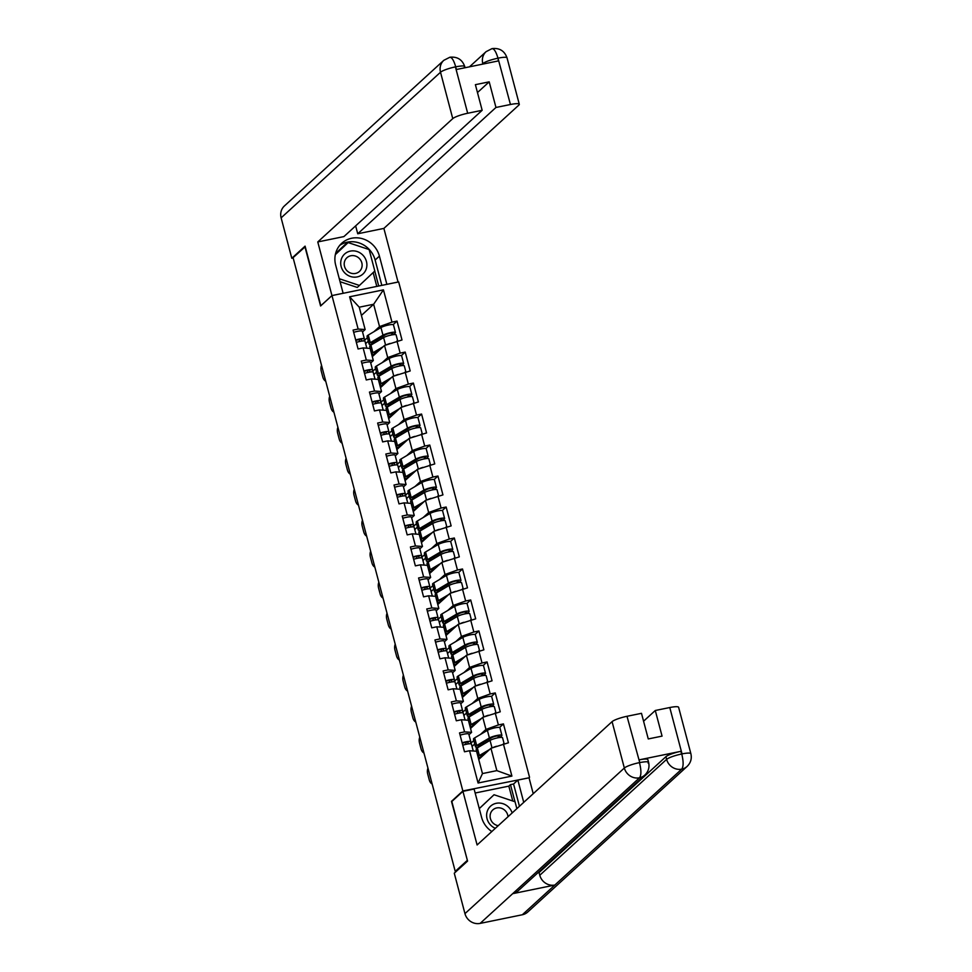 <?xml version="1.0" encoding="UTF-8"?>
<svg xmlns="http://www.w3.org/2000/svg" width="972" height="972" viewBox="0 0 972 972"><rect width="100%" height="100%" fill="white"/><g stroke="black" fill="none" stroke-linecap="round" stroke-linejoin="round"><path stroke-width="1.46" d="M529.546 777.296L398.666 281.929L331.974 295.585L462.854 790.953L528.975 777.819M361.414 315.414L373.637 304.26L383.442 289.863L349.616 296.788L358.133 329.058L353.079 330.091L358.073 348.972L363.127 347.927L370.138 348.413L373.333 360.539L370.721 362.921M383.442 289.863L391.971 322.133L397.026 321.1L393.162 324.636M372.3 356.627L384.523 345.473L402.007 339.969L397.026 321.1M396.953 341.002L400.148 353.115L405.215 352.083L401.339 355.618M380.489 387.621L392.712 376.456L410.196 370.952L405.215 352.083M405.142 371.997L408.337 384.11L413.392 383.077L409.528 386.601M388.678 418.604L400.889 407.438L418.385 401.946L413.392 383.077M413.331 402.979L416.526 415.093L421.581 414.06L417.717 417.583M396.868 449.586L409.078 438.433L426.562 432.929L421.581 414.06M421.508 433.962L424.715 446.075L429.77 445.042L425.906 448.578M405.057 480.569L417.267 469.415L434.751 463.911L429.77 445.042M429.697 464.944L432.905 477.058L437.959 476.025L434.095 479.56M413.234 511.564L425.457 500.398L442.94 494.894L437.959 476.025M437.886 495.939L441.094 508.052L446.148 507.02L442.272 510.543M421.423 542.546L433.646 531.38L451.13 525.888L446.148 507.02M446.075 526.921L449.271 539.035L454.325 538.002L450.461 541.525M429.612 573.529L441.823 562.375L459.319 556.871L454.325 538.002M454.264 557.904L457.46 570.017L462.514 568.985L458.65 572.52M437.801 604.511L450.012 593.357L467.496 587.853L462.514 568.985M462.441 588.886L465.649 601L470.703 599.967L466.839 603.503M445.99 635.506L458.201 624.34L475.685 618.836L470.703 599.967M470.63 619.881L473.838 631.994L478.892 630.962L475.029 634.485M454.167 666.488L466.39 655.322L483.874 649.831L478.892 630.962M478.819 650.863L482.027 662.977L487.081 661.944L483.206 665.468M462.356 697.471L474.579 686.317L492.063 680.813L487.081 661.944M487.008 681.846L490.204 693.959L495.258 692.927L491.395 696.462M470.545 728.453L482.768 717.3L500.252 711.796L495.258 692.927M495.198 712.828L498.393 724.942L503.447 723.909L499.584 727.445M478.734 759.448L490.945 748.282L508.429 742.778L503.447 723.909M503.375 743.811L511.904 776.093L478.078 783.019L469.549 750.749L476.559 751.235L482.464 773.578L496.85 770.626L490.945 748.282M363.127 347.927L366.323 360.053L361.268 361.086L366.262 379.955L371.316 378.922L374.512 391.036L369.457 392.068L374.439 410.937L379.493 409.905L382.701 422.018L377.646 423.051L382.628 441.92L387.682 440.887L390.89 453.001L385.835 454.033L390.817 472.914L395.871 471.87L399.079 483.995L394.012 485.028L399.006 503.897L404.06 502.864L407.256 514.978L402.201 516.01L407.195 534.879L412.25 533.847L415.445 545.96L410.391 546.993L415.372 565.862L420.426 564.829L423.634 576.943L418.58 577.976L423.561 596.844L428.616 595.812L431.823 607.937L426.769 608.97L431.75 627.839L436.805 626.806L440.012 638.92L434.958 639.953L439.939 658.822L444.994 657.789L448.189 669.902L443.135 670.935L448.128 689.804L453.183 688.771L456.378 700.885L451.324 701.918L456.305 720.787L461.36 719.754L464.567 731.88L459.513 732.912L464.495 751.781L469.549 750.749M375.581 368.68L372.543 371.45L372.373 370.806M382.178 362.653L387.719 357.587L384.523 345.473M387.719 357.587L400.148 353.115M366.323 360.053L373.333 360.539M383.77 399.662L380.732 402.444L380.562 401.788M390.367 393.636L395.908 388.569L392.712 376.456M371.316 378.922L378.327 379.408L381.522 391.522L378.91 393.903M395.908 388.569L408.337 384.11M374.512 391.036L381.522 391.522M391.959 430.645L388.922 433.427L388.739 432.771M398.556 424.618L404.097 419.564L400.889 407.438M379.493 409.905L386.504 410.391L389.711 422.504L387.099 424.886M404.097 419.564L416.526 415.093M382.701 422.018L389.711 422.504M400.148 461.639L397.098 464.409L396.928 463.753M406.746 455.613L412.286 450.546L409.078 438.433M387.682 440.887L394.693 441.373L397.9 453.487L395.288 455.88M412.286 450.546L424.715 446.075M390.89 453.001L397.9 453.487M408.337 492.622L405.288 495.392L405.117 494.748M414.923 486.595L420.475 481.529L417.267 469.415M395.871 471.87L402.882 472.356L406.077 484.481L403.477 486.863M420.475 481.529L432.905 477.058M399.079 483.995L406.077 484.481M416.514 523.604L413.477 526.387L413.307 525.731M423.112 517.578L428.652 512.511L425.457 500.398M404.06 502.864L411.071 503.35L414.266 515.464L411.654 517.845M428.652 512.511L441.094 508.052M407.256 514.978L414.266 515.464M424.703 554.587L421.666 557.369L421.496 556.713M431.301 548.56L436.841 543.506L433.646 531.38M412.25 533.847L419.26 534.333L422.456 546.446L419.843 548.828M436.841 543.506L449.271 539.035M415.445 545.96L422.456 546.446M432.892 585.581L429.855 588.352L429.673 587.696M439.49 579.543L445.03 574.488L441.823 562.375M420.426 564.829L427.437 565.315L430.645 577.429L428.032 579.822M445.03 574.488L457.46 570.017M423.634 576.943L430.645 577.429M441.081 616.564L438.032 619.334L437.862 618.69M447.679 610.538L453.219 605.471L450.012 593.357M428.616 595.812L435.626 596.298L438.834 608.423L436.221 610.805M453.219 605.471L465.649 601M431.823 607.937L438.834 608.423M449.271 647.546L446.221 650.329L446.051 649.673M455.868 641.52L461.408 636.453L458.201 624.34M436.805 626.806L443.815 627.292L447.011 639.406L444.411 641.787M461.408 636.453L473.838 631.994M440.012 638.92L447.011 639.406M457.448 678.529L454.41 681.311L454.24 680.655M464.045 672.503L469.585 667.448L466.39 655.322M444.994 657.789L452.004 658.275L455.2 670.388L452.588 672.77M469.585 667.448L482.027 662.977M448.189 669.902L455.2 670.388M465.637 709.524L462.599 712.294L462.429 711.638M472.234 703.485L477.774 698.431L474.579 686.317M453.183 688.771L460.193 689.257L463.389 701.371L460.777 703.764M477.774 698.431L490.204 693.959M456.378 700.885L463.389 701.371M473.826 740.506L470.788 743.276L470.606 742.62M480.423 734.48L485.964 729.413L482.768 717.3M461.36 719.754L468.37 720.24L471.578 732.366L468.966 734.747M485.964 729.413L498.393 724.942M464.567 731.88L471.578 732.366M496.85 770.626L511.904 776.093M478.078 783.019L482.464 773.578M452.114 801.22L451.47 801.353L467.411 860.487M467.119 860.548L455.236 871.386L456.573 871.119M305.244 246.73L293.082 257.641L455.236 871.386M304.953 246.791L320.59 305.986L331.974 295.585M451.47 801.353L462.854 790.953M373.989 331.671L379.542 326.604L373.637 304.26L359.251 307.201L365.144 329.544L362.544 331.938M367.404 337.697L364.354 340.467L364.184 339.811M379.542 326.604L391.971 322.133M358.133 329.058L365.144 329.544M349.616 296.788L359.251 307.201M427.972 768.172A6.257 3.718 -97.4 0 0 427.716 774.028L429.235 779.787A6.257 3.718 -97.4 0 0 432.151 783.979M462.757 745.196A6.877 1.179 -14.8 0 1 471.432 744.078A6.877 1.179 -14.8 0 1 471.432 744.188M462.125 742.802A6.877 1.179 -14.8 0 1 470.8 741.697A6.877 1.179 -14.8 0 1 470.8 741.806L470.351 743.738M460.108 735.16A6.877 1.179 -14.8 0 1 468.783 734.054A6.877 1.179 -14.8 0 1 468.783 734.164M467.824 743.969L468.176 742.45A4.167 0.717 165.2 0 0 468.176 742.389A4.167 0.717 165.2 0 0 462.259 743.288M481.93 756.52A7.715 1.324 -14.8 0 1 480.763 756.143A7.715 1.324 -14.8 0 1 481.031 755.645A7.715 1.324 -14.8 0 1 481.662 755.195L486.571 752.292M489.706 749.424L479.354 755.548A10.425 1.786 165.2 0 0 478.503 756.155A10.425 1.786 165.2 0 0 478.139 756.836A10.425 1.786 165.2 0 0 480.933 757.309L481.176 757.212M504.116 743.665L502.536 737.712A6.877 1.179 165.2 0 0 497.385 737.894A6.877 1.179 165.2 0 0 490.034 740.385L477.337 747.905A10.425 1.786 165.2 0 0 476.474 748.513A10.425 1.786 165.2 0 0 476.122 749.181L478.139 756.836M479.731 746.484A7.715 1.324 -14.8 0 1 478.115 746.107A7.715 1.324 -14.8 0 1 478.382 745.609A7.715 1.324 -14.8 0 1 479.014 745.159L491.711 737.639A4.167 0.717 -14.8 0 1 496.157 736.132A4.167 0.717 -14.8 0 1 499.292 736.023A4.167 0.717 -14.8 0 1 499.146 736.29L497.482 737.87M499.985 737.456L501.673 735.768A6.877 1.179 165.2 0 0 501.904 735.33A6.877 1.179 165.2 0 0 496.753 735.512A6.877 1.179 165.2 0 0 489.402 737.991L476.705 745.524A10.425 1.786 165.2 0 0 475.855 746.132A10.425 1.786 165.2 0 0 475.49 746.8A10.425 1.786 165.2 0 0 478.285 747.286L478.674 747.116M501.904 735.33L499.887 727.676A6.877 1.179 165.2 0 0 494.736 727.87A6.877 1.179 165.2 0 0 487.385 730.349L474.688 737.87A10.425 1.786 165.2 0 0 473.826 738.477A10.425 1.786 165.2 0 0 473.473 739.157L475.49 746.8M483.485 744.26L483.084 742.754M480.119 746.253L479.718 744.746M479.682 758.573L479.354 757.322M476.936 748.161L476.705 747.286M474.749 743.981L472.052 746.447M496.631 746.241A6.877 1.179 165.2 0 0 492.974 747.553M482.659 755.864L482.367 754.77M512.147 812.957A13.559 12.685 47.6 0 0 508.927 807.501A13.559 12.685 47.6 0 0 490.423 806.31A13.559 12.685 47.6 0 0 490.459 824.888A13.559 12.685 47.6 0 0 495.343 828.302M507.992 816.747A9.283 8.687 47.6 0 0 492.792 809.931A9.283 8.687 47.6 0 0 498.211 825.678M479.269 808.583L494.031 794.744L515.038 801.754L516.861 808.643M479.281 808.631L494.031 794.744M341.148 259.803A13.559 12.685 47.6 0 0 350.442 276.485A13.559 12.685 47.6 0 0 366.456 268.236A13.559 12.685 47.6 0 0 357.161 251.541A13.559 12.685 47.6 0 0 341.148 259.803M344.501 261.711A9.283 8.687 47.6 0 0 359.421 271.455A9.283 8.687 47.6 0 0 357.684 257.13A9.283 8.687 47.6 0 0 344.501 261.711M335.34 254.615L348.134 242.575L369.141 249.573L374.815 271.018L357.295 287.445L340.066 281.698M335.352 254.543L348.134 242.575M359.47 285.464L339.277 278.733M537.844 872.832L539.059 872.577L665.917 756.69A12.515 2.151 -14.8 0 1 680.837 751.332L639.041 759.885A12.515 2.151 -14.8 0 1 647.874 759.654L648.591 762.34C649.709 767.248 648.47 771.489 644.849 775.061L517.991 890.96A12.83 12.004 -132.4 0 1 512.669 893.681L480.144 923.4A12.83 12.004 -132.4 0 1 464.956 913.631L454.276 873.208L467.568 861.083L451.822 801.487L462.927 791.342L474.105 789.045L481.565 817.258A23.462 21.955 47.6 0 0 491.808 831.522M462.927 791.342L477.106 844.972L612.081 721.649A12.515 2.151 -14.8 0 1 627.001 716.291L641.484 713.327L648.263 738.939L662.066 736.12L655.286 710.496L669.781 707.531A12.515 2.151 -14.8 0 1 678.614 707.3L690.873 753.689A12.515 2.151 165.2 0 0 682.028 753.908L669.781 707.531M512.766 800.989L508.83 786.129L510.458 784.647L513.568 784.003L517.857 780.091L529.035 777.807L533.227 793.687M517.857 780.091L523.738 802.362M508.83 786.129L475.162 793.018M690.873 753.689C691.991 758.585 690.752 762.826 687.131 766.41L527.76 912.015A12.83 12.004 -132.4 0 1 522.328 914.761L554.854 885.042A12.83 12.004 -132.4 0 1 539.776 875.262L666.622 759.363L665.917 756.69M480.144 923.4L522.328 914.761M644.849 775.061A12.83 12.004 -132.4 0 1 639.527 777.794L512.669 893.681L554.854 885.042L681.712 769.156C683.547 766.641 683.583 761.683 681.822 754.272L682.028 753.908M655.286 710.496L643.573 721.2M539.059 872.577L539.776 875.262M513.568 784.003L519.449 806.274M514.978 801.73L510.458 784.647M648.154 763.154C649.478 761.526 646.672 761.331 639.746 762.57L639.041 759.885M464.956 913.631L624.34 768.026A12.83 12.004 -132.4 0 0 639.527 777.794C641.35 775.267 641.362 770.31 639.54 762.935M339.714 245.381A23.462 21.955 47.6 0 1 375.131 260.034L379.42 256.122A23.462 21.955 47.6 0 0 341.719 243.279A23.462 21.955 47.6 0 0 335.668 265.077L343.128 293.277L331.95 295.573L317.771 241.943L452.758 118.62L440.51 72.244L281.127 217.85L291.807 258.273L305.087 246.135L320.833 305.718L331.95 295.573M379.42 256.122L386.868 284.322L398.046 282.038L383.879 228.408L357.732 233.766L495.963 107.467L510.446 104.502L497.907 57.883L498.417 60.908L456.621 69.462L455.418 66.886L467.678 113.262A12.515 2.151 165.2 0 0 452.758 118.62M355.643 225.881L357.732 233.766M477.471 92.559L489.195 81.842L475.393 84.673L482.161 110.298L343.918 236.585L317.771 241.943M383.879 228.408L518.866 105.085A12.515 2.151 165.2 0 0 519.291 104.283A12.515 2.151 165.2 0 0 510.446 104.502M281.127 217.85A12.83 12.004 -132.4 0 1 284.432 205.93L443.815 60.325A12.83 12.004 -132.4 0 0 440.51 72.244A12.515 2.151 -14.8 0 1 455.418 66.886M293.18 257.993L291.807 258.273M482.161 110.298L467.678 113.262M489.195 81.842L495.963 107.467M375.131 260.034L381.826 285.379M348.098 242.611L347.417 242.38L335.595 253.498M378.716 286.011L374.767 271.054M346.469 244.094L345.825 243.875M376.796 286.4L373.151 272.585M482.926 64.079L482.792 63.581C485.307 61.71 490.277 59.924 497.713 58.223M519.291 104.283L507.044 57.895C504.529 50.872 499.535 47.774 492.063 48.6L486.097 51.662A12.83 12.004 -132.4 0 0 482.792 63.581L482.051 64.261M491.419 48.94C493.545 47.859 495.708 50.823 497.907 57.858M465.066 67.736L464.75 66.558C462.271 59.571 457.314 56.473 449.878 57.239L443.815 60.325M449.234 57.579C451.348 56.485 453.474 59.462 455.637 66.521M419.783 737.189A6.257 3.718 -97.4 0 0 419.527 743.045L421.046 748.804A6.257 3.718 -97.4 0 0 423.962 752.996M454.568 714.201A6.877 1.179 -14.8 0 1 463.243 713.096A6.877 1.179 -14.8 0 1 463.243 713.205M453.936 711.82A6.877 1.179 -14.8 0 1 462.611 710.714A6.877 1.179 -14.8 0 1 462.611 710.824L462.162 712.755M451.919 704.178A6.877 1.179 -14.8 0 1 460.594 703.06A6.877 1.179 -14.8 0 1 460.594 703.169M459.647 712.986L459.999 711.468A4.167 0.717 165.2 0 0 459.999 711.407A4.167 0.717 165.2 0 0 454.07 712.294M411.593 706.207A6.257 3.718 -97.4 0 0 411.338 712.051L412.857 717.81A6.257 3.718 -97.4 0 0 415.773 722.014M446.379 683.219A6.877 1.179 -14.8 0 1 455.054 682.113A6.877 1.179 -14.8 0 1 455.054 682.223M445.759 680.837A6.877 1.179 -14.8 0 1 454.434 679.72A6.877 1.179 -14.8 0 1 454.434 679.841L453.985 681.773M443.73 673.183A6.877 1.179 -14.8 0 1 452.405 672.077A6.877 1.179 -14.8 0 1 452.405 672.187M451.458 682.004L451.81 680.485A4.167 0.717 165.2 0 0 451.81 680.412A4.167 0.717 165.2 0 0 445.881 681.311M403.404 675.212A6.257 3.718 -97.4 0 0 403.149 681.068L404.668 686.827A6.257 3.718 -97.4 0 0 407.584 691.031M438.202 652.236A6.877 1.179 -14.8 0 1 446.877 651.119A6.877 1.179 -14.8 0 1 446.877 651.228M437.57 649.855A6.877 1.179 -14.8 0 1 446.245 648.737A6.877 1.179 -14.8 0 1 446.245 648.846L445.796 650.79M435.541 642.2A6.877 1.179 -14.8 0 1 444.216 641.095A6.877 1.179 -14.8 0 1 444.216 641.204M443.268 651.009L443.621 649.503A4.167 0.717 165.2 0 0 443.621 649.43A4.167 0.717 165.2 0 0 437.692 650.329M395.227 644.229A6.257 3.718 -97.4 0 0 394.96 650.086L396.491 655.845A6.257 3.718 -97.4 0 0 399.395 660.037M430.013 621.254A6.877 1.179 -14.8 0 1 438.688 620.136A6.877 1.179 -14.8 0 1 438.688 620.245M429.381 618.86A6.877 1.179 -14.8 0 1 438.056 617.755A6.877 1.179 -14.8 0 1 438.056 617.864L437.607 619.796M427.364 611.218A6.877 1.179 -14.8 0 1 436.039 610.112A6.877 1.179 -14.8 0 1 436.039 610.222M435.079 620.027L435.432 618.508A4.167 0.717 165.2 0 0 435.432 618.447A4.167 0.717 165.2 0 0 429.503 619.346M387.038 613.247A6.257 3.718 -97.4 0 0 386.771 619.103L388.302 624.862A6.257 3.718 -97.4 0 0 391.218 629.054M421.824 590.259A6.877 1.179 -14.8 0 1 430.499 589.154A6.877 1.179 -14.8 0 1 430.499 589.263M421.192 587.878A6.877 1.179 -14.8 0 1 429.867 586.772A6.877 1.179 -14.8 0 1 429.867 586.881L429.417 588.813M419.175 580.235A6.877 1.179 -14.8 0 1 427.85 579.118A6.877 1.179 -14.8 0 1 427.85 579.227M426.89 589.044L427.243 587.525A4.167 0.717 165.2 0 0 427.243 587.465A4.167 0.717 165.2 0 0 421.326 588.352M473.753 725.537A7.715 1.324 -14.8 0 1 472.574 725.161A7.715 1.324 -14.8 0 1 472.842 724.662A7.715 1.324 -14.8 0 1 473.473 724.213L478.382 721.297M481.517 718.442L471.177 724.565A10.425 1.786 165.2 0 0 470.314 725.173A10.425 1.786 165.2 0 0 469.95 725.853A10.425 1.786 165.2 0 0 472.744 726.327L473 726.218M495.927 712.683L494.347 706.729A6.877 1.179 165.2 0 0 489.195 706.911A6.877 1.179 165.2 0 0 481.845 709.39L469.148 716.923A10.425 1.786 165.2 0 0 468.297 717.53A10.425 1.786 165.2 0 0 467.933 718.199L469.95 725.853M471.542 715.501A7.715 1.324 -14.8 0 1 469.926 715.125A7.715 1.324 -14.8 0 1 470.193 714.627A7.715 1.324 -14.8 0 1 470.825 714.177L483.521 706.656A4.167 0.717 -14.8 0 1 487.98 705.15A4.167 0.717 -14.8 0 1 491.103 705.028A4.167 0.717 -14.8 0 1 490.957 705.308L489.305 706.887M491.796 706.474L493.484 704.785A6.877 1.179 165.2 0 0 493.715 704.336A6.877 1.179 165.2 0 0 488.564 704.53A6.877 1.179 165.2 0 0 481.213 707.009L468.516 714.542A10.425 1.786 165.2 0 0 467.666 715.149A10.425 1.786 165.2 0 0 467.301 715.817A10.425 1.786 165.2 0 0 470.096 716.303L470.484 716.133M493.715 704.336L491.698 696.693A6.877 1.179 165.2 0 0 486.547 696.875A6.877 1.179 165.2 0 0 479.196 699.366L466.499 706.887A10.425 1.786 165.2 0 0 465.649 707.495A10.425 1.786 165.2 0 0 465.284 708.175L467.301 715.817M475.296 713.278L474.895 711.759M471.93 715.271L471.529 713.764M471.493 727.591L471.165 726.339M468.747 717.178L468.516 716.303M466.56 712.998L463.875 715.453M488.442 715.258A6.877 1.179 165.2 0 0 484.785 716.571M474.47 724.869L474.178 723.788M465.564 694.543A7.715 1.324 -14.8 0 1 464.385 694.166A7.715 1.324 -14.8 0 1 464.652 693.668A7.715 1.324 -14.8 0 1 465.284 693.218L470.193 690.314M473.328 687.447L462.988 693.583A10.425 1.786 165.2 0 0 462.125 694.19A10.425 1.786 165.2 0 0 461.761 694.859A10.425 1.786 165.2 0 0 464.555 695.345L464.81 695.235M487.737 681.7L486.17 675.734A6.877 1.179 165.2 0 0 481.006 675.929A6.877 1.179 165.2 0 0 473.656 678.407L460.959 685.94A10.425 1.786 165.2 0 0 460.108 686.548A10.425 1.786 165.2 0 0 459.744 687.216L461.761 694.859M463.352 684.519A7.715 1.324 -14.8 0 1 461.736 684.142A7.715 1.324 -14.8 0 1 462.004 683.644A7.715 1.324 -14.8 0 1 462.636 683.194L475.332 675.662A4.167 0.717 -14.8 0 1 479.791 674.155A4.167 0.717 -14.8 0 1 482.914 674.046A4.167 0.717 -14.8 0 1 482.768 674.313L481.116 675.904M483.619 675.479L485.295 673.803A6.877 1.179 165.2 0 0 485.538 673.353A6.877 1.179 165.2 0 0 480.375 673.535A6.877 1.179 165.2 0 0 473.036 676.026L460.339 683.547A10.425 1.786 165.2 0 0 459.477 684.154A10.425 1.786 165.2 0 0 459.112 684.835A10.425 1.786 165.2 0 0 461.907 685.309L462.295 685.151M485.538 673.353L483.509 665.711A6.877 1.179 165.2 0 0 478.358 665.893A6.877 1.179 165.2 0 0 471.007 668.384L458.31 675.904A10.425 1.786 165.2 0 0 457.46 676.512A10.425 1.786 165.2 0 0 457.095 677.18L459.112 684.835M467.107 682.295L466.706 680.777M463.741 684.288L463.352 682.769M463.304 696.608L462.976 695.357M460.558 686.196L460.327 685.321M458.371 682.016L455.686 684.47M480.253 684.276A6.877 1.179 165.2 0 0 476.596 685.588M466.281 693.887L466.001 692.805M457.375 663.56A7.715 1.324 -14.8 0 1 456.196 663.183A7.715 1.324 -14.8 0 1 456.463 662.685A7.715 1.324 -14.8 0 1 457.107 662.236L462.004 659.332M465.138 656.465L454.799 662.6A10.425 1.786 165.2 0 0 453.936 663.208A10.425 1.786 165.2 0 0 453.584 663.876A10.425 1.786 165.2 0 0 456.366 664.362L456.621 664.253M479.548 650.705L477.981 644.752A6.877 1.179 165.2 0 0 472.817 644.934A6.877 1.179 165.2 0 0 465.479 647.425L452.782 654.946A10.425 1.786 165.2 0 0 451.919 655.553A10.425 1.786 165.2 0 0 451.555 656.234L453.584 663.876M455.175 653.536A7.715 1.324 -14.8 0 1 453.547 653.16A7.715 1.324 -14.8 0 1 453.815 652.662A7.715 1.324 -14.8 0 1 454.446 652.212L467.143 644.679A4.167 0.717 -14.8 0 1 471.602 643.172A4.167 0.717 -14.8 0 1 474.725 643.063A4.167 0.717 -14.8 0 1 474.579 643.33L472.927 644.91M475.43 644.497L477.106 642.82A6.877 1.179 165.2 0 0 477.349 642.371A6.877 1.179 165.2 0 0 472.185 642.553A6.877 1.179 165.2 0 0 464.847 645.043L452.15 652.564A10.425 1.786 165.2 0 0 451.287 653.172A10.425 1.786 165.2 0 0 450.935 653.852A10.425 1.786 165.2 0 0 453.717 654.326L454.106 654.156M477.349 642.371L475.332 634.728A6.877 1.179 165.2 0 0 470.169 634.91A6.877 1.179 165.2 0 0 462.83 637.389L450.133 644.922A10.425 1.786 165.2 0 0 449.271 645.529A10.425 1.786 165.2 0 0 448.906 646.198L450.935 653.852M458.918 651.313L458.529 649.794M455.564 653.306L455.163 651.787M455.127 665.626L454.787 664.362M452.369 655.201L452.138 654.338M450.182 651.033L447.497 653.488M472.064 653.281A6.877 1.179 165.2 0 0 468.407 654.606M458.091 662.904L457.812 661.823M449.185 632.578A7.715 1.324 -14.8 0 1 448.019 632.201A7.715 1.324 -14.8 0 1 448.286 631.703A7.715 1.324 -14.8 0 1 448.918 631.253L453.815 628.349M456.962 625.482L446.61 631.606A10.425 1.786 165.2 0 0 445.759 632.213A10.425 1.786 165.2 0 0 445.395 632.894A10.425 1.786 165.2 0 0 448.177 633.367L448.432 633.27M471.359 619.723L469.792 613.769A6.877 1.179 165.2 0 0 464.628 613.952A6.877 1.179 165.2 0 0 457.29 616.442L444.593 623.963A10.425 1.786 165.2 0 0 443.73 624.571A10.425 1.786 165.2 0 0 443.378 625.239L445.395 632.894M446.986 622.542A7.715 1.324 -14.8 0 1 445.358 622.165A7.715 1.324 -14.8 0 1 445.626 621.667A7.715 1.324 -14.8 0 1 446.27 621.217L458.966 613.697A4.167 0.717 -14.8 0 1 463.413 612.19A4.167 0.717 -14.8 0 1 466.536 612.081A4.167 0.717 -14.8 0 1 466.39 612.348L464.738 613.927M467.24 613.514L468.917 611.825A6.877 1.179 165.2 0 0 469.16 611.388A6.877 1.179 165.2 0 0 464.009 611.57A6.877 1.179 165.2 0 0 456.658 614.061L443.961 621.582A10.425 1.786 165.2 0 0 443.098 622.189A10.425 1.786 165.2 0 0 442.746 622.858A10.425 1.786 165.2 0 0 445.528 623.344L445.929 623.173M469.16 611.388L467.143 603.734A6.877 1.179 165.2 0 0 461.979 603.928A6.877 1.179 165.2 0 0 454.641 606.407L441.944 613.927A10.425 1.786 165.2 0 0 441.081 614.535A10.425 1.786 165.2 0 0 440.717 615.215L442.746 622.858M450.741 620.318L450.34 618.812M447.375 622.311L446.974 620.804M446.938 634.631L446.61 633.38M444.18 624.218L443.949 623.344M441.993 620.039L439.308 622.505M463.887 622.299A6.877 1.179 165.2 0 0 460.218 623.611M449.915 631.922L449.623 630.828M440.996 601.595A7.715 1.324 -14.8 0 1 439.83 601.218A7.715 1.324 -14.8 0 1 440.097 600.72A7.715 1.324 -14.8 0 1 440.729 600.271L445.638 597.355M448.772 594.5L438.421 600.623A10.425 1.786 165.2 0 0 437.57 601.231A10.425 1.786 165.2 0 0 437.206 601.911A10.425 1.786 165.2 0 0 440 602.385L440.243 602.276M463.182 588.74L461.603 582.787A6.877 1.179 165.2 0 0 456.451 582.969A6.877 1.179 165.2 0 0 449.1 585.448L436.404 592.981A10.425 1.786 165.2 0 0 435.541 593.588A10.425 1.786 165.2 0 0 435.189 594.257L437.206 601.911M438.797 591.559A7.715 1.324 -14.8 0 1 437.181 591.183A7.715 1.324 -14.8 0 1 437.449 590.684A7.715 1.324 -14.8 0 1 438.08 590.235L450.777 582.714A4.167 0.717 -14.8 0 1 455.224 581.207A4.167 0.717 -14.8 0 1 458.359 581.086A4.167 0.717 -14.8 0 1 458.213 581.365L456.548 582.945M459.051 582.532L460.74 580.843A6.877 1.179 165.2 0 0 460.971 580.393A6.877 1.179 165.2 0 0 455.819 580.588A6.877 1.179 165.2 0 0 448.469 583.066L435.772 590.599A10.425 1.786 165.2 0 0 434.921 591.207A10.425 1.786 165.2 0 0 434.557 591.875A10.425 1.786 165.2 0 0 437.351 592.361L437.74 592.191M460.971 580.393L458.954 572.751A6.877 1.179 165.2 0 0 453.803 572.933A6.877 1.179 165.2 0 0 446.452 575.424L433.755 582.945A10.425 1.786 165.2 0 0 432.892 583.552A10.425 1.786 165.2 0 0 432.54 584.233L434.557 591.875M442.552 589.336L442.151 587.817M439.186 591.328L438.785 589.822M438.749 603.648L438.421 602.397M436.003 593.236L435.772 592.361M433.816 589.056L431.118 591.511M455.698 591.316A6.877 1.179 165.2 0 0 452.041 592.628M441.725 600.927L441.434 599.846M378.849 582.264A6.257 3.718 -97.4 0 0 378.594 588.109L380.113 593.868A6.257 3.718 -97.4 0 0 383.029 598.072M413.635 559.277A6.877 1.179 -14.8 0 1 422.31 558.171A6.877 1.179 -14.8 0 1 422.31 558.28M413.003 556.895A6.877 1.179 -14.8 0 1 421.678 555.777A6.877 1.179 -14.8 0 1 421.678 555.899L421.228 557.831M410.986 549.241A6.877 1.179 -14.8 0 1 419.661 548.135A6.877 1.179 -14.8 0 1 419.661 548.244M418.713 558.062L419.066 556.543A4.167 0.717 165.2 0 0 419.066 556.47A4.167 0.717 165.2 0 0 413.136 557.369M432.819 570.6A7.715 1.324 -14.8 0 1 431.641 570.224A7.715 1.324 -14.8 0 1 431.908 569.726A7.715 1.324 -14.8 0 1 432.54 569.276L437.449 566.372M440.583 563.505L430.244 569.641A10.425 1.786 165.2 0 0 429.381 570.248A10.425 1.786 165.2 0 0 429.017 570.916A10.425 1.786 165.2 0 0 431.811 571.402L432.066 571.293M454.993 557.758L453.414 551.792A6.877 1.179 165.2 0 0 448.262 551.987A6.877 1.179 165.2 0 0 440.911 554.465L428.215 561.998A10.425 1.786 165.2 0 0 427.364 562.606A10.425 1.786 165.2 0 0 427 563.274L429.017 570.916M430.608 560.577A7.715 1.324 -14.8 0 1 428.992 560.2A7.715 1.324 -14.8 0 1 429.26 559.702A7.715 1.324 -14.8 0 1 429.891 559.252L442.588 551.719A4.167 0.717 -14.8 0 1 447.035 550.213A4.167 0.717 -14.8 0 1 450.17 550.103A4.167 0.717 -14.8 0 1 450.024 550.371L448.371 551.962M450.862 551.537L452.551 549.86A6.877 1.179 165.2 0 0 452.782 549.411A6.877 1.179 165.2 0 0 447.63 549.593A6.877 1.179 165.2 0 0 440.28 552.084L427.583 559.605A10.425 1.786 165.2 0 0 426.732 560.212A10.425 1.786 165.2 0 0 426.368 560.893A10.425 1.786 165.2 0 0 429.162 561.366L429.551 561.208M452.782 549.411L450.765 541.769A6.877 1.179 165.2 0 0 445.613 541.951A6.877 1.179 165.2 0 0 438.263 544.442L425.566 551.962A10.425 1.786 165.2 0 0 424.715 552.57A10.425 1.786 165.2 0 0 424.351 553.238L426.368 560.893M434.363 558.353L433.962 556.835M430.997 560.346L430.596 558.827M430.56 572.666L430.232 571.415M427.814 562.253L427.583 561.379M425.627 558.074L422.942 560.528M447.509 560.334A6.877 1.179 165.2 0 0 443.852 561.646M433.536 569.944L433.245 568.863M370.66 551.27A6.257 3.718 -97.4 0 0 370.405 557.126L371.924 562.885A6.257 3.718 -97.4 0 0 374.84 567.089M405.446 528.294A6.877 1.179 -14.8 0 1 414.121 527.176A6.877 1.179 -14.8 0 1 414.121 527.286M404.826 525.913A6.877 1.179 -14.8 0 1 413.489 524.795A6.877 1.179 -14.8 0 1 413.489 524.904L413.039 526.848M402.797 518.258A6.877 1.179 -14.8 0 1 411.472 517.153A6.877 1.179 -14.8 0 1 411.472 517.262M410.524 527.067L410.877 525.56A4.167 0.717 165.2 0 0 410.877 525.488A4.167 0.717 165.2 0 0 404.947 526.387M424.63 539.618A7.715 1.324 -14.8 0 1 423.452 539.241A7.715 1.324 -14.8 0 1 423.719 538.743A7.715 1.324 -14.8 0 1 424.351 538.294L429.26 535.39M432.394 532.522L422.055 538.658A10.425 1.786 165.2 0 0 421.192 539.266A10.425 1.786 165.2 0 0 420.827 539.934A10.425 1.786 165.2 0 0 423.622 540.42L423.877 540.311M446.804 526.763L445.225 520.81A6.877 1.179 165.2 0 0 440.073 520.992A6.877 1.179 165.2 0 0 432.722 523.483L420.026 531.004A10.425 1.786 165.2 0 0 419.175 531.611A10.425 1.786 165.2 0 0 418.81 532.292L420.827 539.934M422.419 529.594A7.715 1.324 -14.8 0 1 420.803 529.218A7.715 1.324 -14.8 0 1 421.07 528.719A7.715 1.324 -14.8 0 1 421.702 528.27L434.399 520.737A4.167 0.717 -14.8 0 1 438.858 519.23A4.167 0.717 -14.8 0 1 441.981 519.121A4.167 0.717 -14.8 0 1 441.835 519.388L440.182 520.98M442.685 520.555L444.362 518.878A6.877 1.179 165.2 0 0 444.605 518.428A6.877 1.179 165.2 0 0 439.441 518.611A6.877 1.179 165.2 0 0 432.103 521.101L419.406 528.622A10.425 1.786 165.2 0 0 418.543 529.23A10.425 1.786 165.2 0 0 418.179 529.91A10.425 1.786 165.2 0 0 420.973 530.384L421.362 530.214M444.605 518.428L442.576 510.786A6.877 1.179 165.2 0 0 437.424 510.968A6.877 1.179 165.2 0 0 430.074 513.447L417.377 520.98A10.425 1.786 165.2 0 0 416.526 521.587A10.425 1.786 165.2 0 0 416.162 522.256L418.179 529.91M426.173 527.371L425.772 525.852M422.808 529.363L422.407 527.845M422.37 541.683L422.042 540.42M419.625 531.259L419.394 530.396M417.438 527.091L414.752 529.546M439.32 529.339A6.877 1.179 165.2 0 0 435.663 530.663M425.347 538.962L425.068 537.88M362.471 520.287A6.257 3.718 -97.4 0 0 362.216 526.144L363.735 531.903A6.257 3.718 -97.4 0 0 366.651 536.094M397.269 497.312A6.877 1.179 -14.8 0 1 405.944 496.194A6.877 1.179 -14.8 0 1 405.944 496.303M396.637 494.918A6.877 1.179 -14.8 0 1 405.312 493.812A6.877 1.179 -14.8 0 1 405.312 493.922L404.862 495.854M394.608 487.276A6.877 1.179 -14.8 0 1 403.283 486.17A6.877 1.179 -14.8 0 1 403.283 486.279M402.335 496.085L402.687 494.566A4.167 0.717 165.2 0 0 402.687 494.505A4.167 0.717 165.2 0 0 396.758 495.404M416.441 508.635A7.715 1.324 -14.8 0 1 415.263 508.259A7.715 1.324 -14.8 0 1 415.53 507.761A7.715 1.324 -14.8 0 1 416.174 507.311L421.07 504.407M424.205 501.54L413.865 507.663A10.425 1.786 165.2 0 0 413.003 508.271A10.425 1.786 165.2 0 0 412.65 508.951A10.425 1.786 165.2 0 0 415.433 509.425L415.688 509.328M438.615 495.781L437.048 489.827A6.877 1.179 165.2 0 0 431.884 490.01A6.877 1.179 165.2 0 0 424.545 492.5L411.849 500.021A10.425 1.786 165.2 0 0 410.986 500.629A10.425 1.786 165.2 0 0 410.621 501.297L412.65 508.951M414.242 498.6A7.715 1.324 -14.8 0 1 412.614 498.223A7.715 1.324 -14.8 0 1 412.881 497.725A7.715 1.324 -14.8 0 1 413.513 497.275L426.21 489.754A4.167 0.717 -14.8 0 1 430.669 488.248A4.167 0.717 -14.8 0 1 433.791 488.138A4.167 0.717 -14.8 0 1 433.646 488.406L431.993 489.985M434.496 489.572L436.173 487.883A6.877 1.179 165.2 0 0 436.416 487.446A6.877 1.179 165.2 0 0 431.252 487.628A6.877 1.179 165.2 0 0 423.913 490.119L411.217 497.64A10.425 1.786 165.2 0 0 410.354 498.247A10.425 1.786 165.2 0 0 410.002 498.915A10.425 1.786 165.2 0 0 412.784 499.401L413.173 499.231M436.416 487.446L434.399 479.791A6.877 1.179 165.2 0 0 429.235 479.986A6.877 1.179 165.2 0 0 421.897 482.464L409.2 489.985A10.425 1.786 165.2 0 0 408.337 490.593A10.425 1.786 165.2 0 0 407.973 491.273L410.002 498.915M417.984 496.376L417.596 494.87M414.631 498.369L414.23 496.862M414.193 510.689L413.853 509.437M411.435 500.276L411.205 499.414M409.248 496.097L406.563 498.563M431.131 498.357A6.877 1.179 165.2 0 0 427.473 499.669M417.158 507.979L416.879 506.886M354.294 489.305A6.257 3.718 -97.4 0 0 354.027 495.161L355.558 500.92A6.257 3.718 -97.4 0 0 358.461 505.112M389.079 466.317A6.877 1.179 -14.8 0 1 397.755 465.211A6.877 1.179 -14.8 0 1 397.755 465.321M388.448 463.936A6.877 1.179 -14.8 0 1 397.123 462.83A6.877 1.179 -14.8 0 1 397.123 462.939L396.673 464.871M386.431 456.293A6.877 1.179 -14.8 0 1 395.106 455.175A6.877 1.179 -14.8 0 1 395.106 455.285M394.146 465.102L394.498 463.583A4.167 0.717 165.2 0 0 394.498 463.523A4.167 0.717 165.2 0 0 388.569 464.409M408.252 477.653A7.715 1.324 -14.8 0 1 407.086 477.276A7.715 1.324 -14.8 0 1 407.353 476.778A7.715 1.324 -14.8 0 1 407.985 476.329L412.881 473.413M416.028 470.557L405.676 476.681A10.425 1.786 165.2 0 0 404.826 477.288A10.425 1.786 165.2 0 0 404.461 477.969A10.425 1.786 165.2 0 0 407.244 478.443L407.499 478.333M430.426 464.798L428.859 458.845A6.877 1.179 165.2 0 0 423.695 459.027A6.877 1.179 165.2 0 0 416.356 461.506L403.659 469.039A10.425 1.786 165.2 0 0 402.797 469.646A10.425 1.786 165.2 0 0 402.444 470.314L404.461 477.969M406.053 467.617A7.715 1.324 -14.8 0 1 404.425 467.24A7.715 1.324 -14.8 0 1 404.692 466.742A7.715 1.324 -14.8 0 1 405.336 466.293L418.033 458.772A4.167 0.717 -14.8 0 1 422.48 457.265A4.167 0.717 -14.8 0 1 425.602 457.144A4.167 0.717 -14.8 0 1 425.457 457.423L423.804 459.003M426.307 458.59L427.984 456.901A6.877 1.179 165.2 0 0 428.227 456.451A6.877 1.179 165.2 0 0 423.075 456.646A6.877 1.179 165.2 0 0 415.724 459.124L403.028 466.657A10.425 1.786 165.2 0 0 402.165 467.265A10.425 1.786 165.2 0 0 401.813 467.933A10.425 1.786 165.2 0 0 404.595 468.419L404.984 468.249M428.227 456.451L426.21 448.809A6.877 1.179 165.2 0 0 421.046 448.991A6.877 1.179 165.2 0 0 413.708 451.482L401.011 459.003A10.425 1.786 165.2 0 0 400.148 459.61A10.425 1.786 165.2 0 0 399.784 460.291L401.813 467.933M409.807 465.394L409.406 463.875M406.442 467.386L406.041 465.88M406.004 479.706L405.676 478.455M403.246 469.294L403.016 468.419M401.059 465.114L398.374 467.568M422.954 467.374A6.877 1.179 165.2 0 0 419.284 468.686M408.981 476.985L408.69 475.903M346.105 458.322A6.257 3.718 -97.4 0 0 345.838 464.166L347.368 469.926A6.257 3.718 -97.4 0 0 350.285 474.129M380.89 435.335A6.877 1.179 -14.8 0 1 389.565 434.229A6.877 1.179 -14.8 0 1 389.565 434.338M380.259 432.953A6.877 1.179 -14.8 0 1 388.934 431.835A6.877 1.179 -14.8 0 1 388.934 431.957L388.484 433.889M378.242 425.299A6.877 1.179 -14.8 0 1 386.917 424.193A6.877 1.179 -14.8 0 1 386.917 424.302M385.957 434.12L386.309 432.601A4.167 0.717 165.2 0 0 386.309 432.528A4.167 0.717 165.2 0 0 380.392 433.427M400.063 446.658A7.715 1.324 -14.8 0 1 398.897 446.282A7.715 1.324 -14.8 0 1 399.164 445.784A7.715 1.324 -14.8 0 1 399.796 445.334L404.704 442.43M407.839 439.563L397.487 445.698A10.425 1.786 165.2 0 0 396.637 446.306A10.425 1.786 165.2 0 0 396.272 446.974A10.425 1.786 165.2 0 0 399.067 447.46L399.31 447.351M422.249 433.816L420.669 427.85A6.877 1.179 165.2 0 0 415.518 428.045A6.877 1.179 165.2 0 0 408.167 430.523L395.47 438.056A10.425 1.786 165.2 0 0 394.608 438.664A10.425 1.786 165.2 0 0 394.255 439.332L396.272 446.974M397.864 436.635A7.715 1.324 -14.8 0 1 396.248 436.258A7.715 1.324 -14.8 0 1 396.515 435.76A7.715 1.324 -14.8 0 1 397.147 435.31L409.844 427.777A4.167 0.717 -14.8 0 1 414.291 426.271A4.167 0.717 -14.8 0 1 417.425 426.161A4.167 0.717 -14.8 0 1 417.28 426.429L415.615 428.02M418.118 427.595L419.807 425.918A6.877 1.179 165.2 0 0 420.038 425.469A6.877 1.179 165.2 0 0 414.886 425.651A6.877 1.179 165.2 0 0 407.535 428.142L394.839 435.663A10.425 1.786 165.2 0 0 393.988 436.27A10.425 1.786 165.2 0 0 393.624 436.95A10.425 1.786 165.2 0 0 396.418 437.424L396.807 437.266M420.038 425.469L418.021 417.826A6.877 1.179 165.2 0 0 412.869 418.009A6.877 1.179 165.2 0 0 405.518 420.499L392.822 428.02A10.425 1.786 165.2 0 0 391.959 428.628A10.425 1.786 165.2 0 0 391.607 429.296L393.624 436.95M401.618 434.411L401.217 432.892M398.253 436.404L397.852 434.885M397.815 448.724L397.487 447.472M395.069 438.311L394.839 437.436M392.882 434.132L390.185 436.586M414.765 436.392A6.877 1.179 165.2 0 0 411.107 437.704M400.792 446.002L400.5 444.921M337.916 427.328A6.257 3.718 -97.4 0 0 337.661 433.184L339.179 438.943A6.257 3.718 -97.4 0 0 342.095 443.147M372.701 404.352A6.877 1.179 -14.8 0 1 381.376 403.234A6.877 1.179 -14.8 0 1 381.376 403.344M372.069 401.971A6.877 1.179 -14.8 0 1 380.745 400.853A6.877 1.179 -14.8 0 1 380.745 400.962L380.295 402.906M370.053 394.316A6.877 1.179 -14.8 0 1 378.728 393.21A6.877 1.179 -14.8 0 1 378.728 393.32M377.78 403.125L378.132 401.618A4.167 0.717 165.2 0 0 378.132 401.545A4.167 0.717 165.2 0 0 372.203 402.444M391.886 415.676A7.715 1.324 -14.8 0 1 390.708 415.299A7.715 1.324 -14.8 0 1 390.975 414.801A7.715 1.324 -14.8 0 1 391.607 414.351L396.515 411.448M399.65 408.58L389.31 414.716A10.425 1.786 165.2 0 0 388.448 415.323A10.425 1.786 165.2 0 0 388.083 415.992A10.425 1.786 165.2 0 0 390.878 416.478L391.133 416.368M414.06 402.821L412.48 396.868A6.877 1.179 165.2 0 0 407.329 397.05A6.877 1.179 165.2 0 0 399.978 399.541L387.281 407.061A10.425 1.786 165.2 0 0 386.431 407.669A10.425 1.786 165.2 0 0 386.066 408.349L388.083 415.992M389.675 405.652A7.715 1.324 -14.8 0 1 388.059 405.275A7.715 1.324 -14.8 0 1 388.326 404.777A7.715 1.324 -14.8 0 1 388.958 404.328L401.655 396.795A4.167 0.717 -14.8 0 1 406.102 395.288A4.167 0.717 -14.8 0 1 409.236 395.179A4.167 0.717 -14.8 0 1 409.091 395.446L407.438 397.038M409.929 396.612L411.618 394.936A6.877 1.179 165.2 0 0 411.849 394.486A6.877 1.179 165.2 0 0 406.697 394.668A6.877 1.179 165.2 0 0 399.346 397.159L386.649 404.68A10.425 1.786 165.2 0 0 385.799 405.288A10.425 1.786 165.2 0 0 385.434 405.968A10.425 1.786 165.2 0 0 388.229 406.442L388.618 406.272M411.849 394.486L409.832 386.844A6.877 1.179 165.2 0 0 404.68 387.026A6.877 1.179 165.2 0 0 397.329 389.505L384.633 397.038A10.425 1.786 165.2 0 0 383.77 397.645A10.425 1.786 165.2 0 0 383.418 398.313L385.434 405.968M393.429 403.429L393.028 401.91M390.064 405.421L389.663 403.902M389.626 417.741L389.298 416.478M386.88 407.317L386.649 406.454M384.693 403.149L381.996 405.603M406.575 405.397A6.877 1.179 165.2 0 0 402.918 406.721M392.603 415.02L392.311 413.938M329.727 396.345A6.257 3.718 -97.4 0 0 329.472 402.201L330.99 407.961A6.257 3.718 -97.4 0 0 333.906 412.152M364.512 373.37A6.877 1.179 -14.8 0 1 373.187 372.252A6.877 1.179 -14.8 0 1 373.187 372.361M363.893 370.976A6.877 1.179 -14.8 0 1 372.555 369.87A6.877 1.179 -14.8 0 1 372.555 369.98L372.106 371.912M361.863 363.334A6.877 1.179 -14.8 0 1 370.539 362.228A6.877 1.179 -14.8 0 1 370.539 362.337M369.591 372.142L369.943 370.624A4.167 0.717 165.2 0 0 369.943 370.563A4.167 0.717 165.2 0 0 364.014 371.462M383.697 384.693A7.715 1.324 -14.8 0 1 382.518 384.317A7.715 1.324 -14.8 0 1 382.786 383.818A7.715 1.324 -14.8 0 1 383.418 383.369L388.326 380.465M391.461 377.598L381.121 383.721A10.425 1.786 165.2 0 0 380.259 384.329A10.425 1.786 165.2 0 0 379.894 385.009A10.425 1.786 165.2 0 0 382.689 385.483L382.944 385.386M405.871 371.839L404.291 365.885A6.877 1.179 165.2 0 0 399.14 366.067A6.877 1.179 165.2 0 0 391.789 368.558L379.092 376.079A10.425 1.786 165.2 0 0 378.242 376.686A10.425 1.786 165.2 0 0 377.877 377.355L379.894 385.009M381.486 374.657A7.715 1.324 -14.8 0 1 379.87 374.281A7.715 1.324 -14.8 0 1 380.137 373.783A7.715 1.324 -14.8 0 1 380.769 373.333L393.466 365.812A4.167 0.717 -14.8 0 1 397.925 364.306A4.167 0.717 -14.8 0 1 401.047 364.196A4.167 0.717 -14.8 0 1 400.901 364.464L399.249 366.043M401.752 365.63L403.429 363.941A6.877 1.179 165.2 0 0 403.672 363.504A6.877 1.179 165.2 0 0 398.508 363.686A6.877 1.179 165.2 0 0 391.169 366.177L378.473 373.698A10.425 1.786 165.2 0 0 377.61 374.305A10.425 1.786 165.2 0 0 377.245 374.973A10.425 1.786 165.2 0 0 380.04 375.459L380.429 375.289M403.672 363.504L401.643 355.849A6.877 1.179 165.2 0 0 396.491 356.044A6.877 1.179 165.2 0 0 389.14 358.522L376.443 366.043A10.425 1.786 165.2 0 0 375.593 366.651A10.425 1.786 165.2 0 0 375.228 367.331L377.245 374.973M385.24 372.434L384.839 370.927M381.875 374.427L381.474 372.92M381.437 386.747L381.109 385.495M378.691 376.334L378.46 375.471M376.504 372.155L373.819 374.621M398.386 374.414A6.877 1.179 165.2 0 0 394.729 375.727M384.414 384.037L384.134 382.944M321.538 365.363A6.257 3.718 -97.4 0 0 321.282 371.219L322.801 376.978A6.257 3.718 -97.4 0 0 325.717 381.17M356.335 342.375A6.877 1.179 -14.8 0 1 364.998 341.269A6.877 1.179 -14.8 0 1 364.998 341.379M355.703 339.993A6.877 1.179 -14.8 0 1 364.378 338.888A6.877 1.179 -14.8 0 1 364.378 338.997L363.929 340.929M353.674 332.351A6.877 1.179 -14.8 0 1 362.349 331.233A6.877 1.179 -14.8 0 1 362.349 331.343M361.402 341.16L361.754 339.641A4.167 0.717 165.2 0 0 361.754 339.58A4.167 0.717 165.2 0 0 355.825 340.467M375.508 353.711A7.715 1.324 -14.8 0 1 374.329 353.334A7.715 1.324 -14.8 0 1 374.597 352.836A7.715 1.324 -14.8 0 1 375.241 352.386L380.137 349.47M383.272 346.615L372.932 352.739A10.425 1.786 165.2 0 0 372.069 353.346A10.425 1.786 165.2 0 0 371.717 354.027A10.425 1.786 165.2 0 0 374.499 354.501L374.755 354.391M397.682 340.856L396.114 334.903A6.877 1.179 165.2 0 0 390.951 335.085A6.877 1.179 165.2 0 0 383.612 337.563L370.915 345.096A10.425 1.786 165.2 0 0 370.053 345.704A10.425 1.786 165.2 0 0 369.688 346.372L371.717 354.027M373.309 343.675A7.715 1.324 -14.8 0 1 371.681 343.298A7.715 1.324 -14.8 0 1 371.948 342.8A7.715 1.324 -14.8 0 1 372.58 342.351L385.277 334.83A4.167 0.717 -14.8 0 1 389.736 333.323A4.167 0.717 -14.8 0 1 392.858 333.202A4.167 0.717 -14.8 0 1 392.712 333.481L391.06 335.061M393.563 334.647L395.24 332.959A6.877 1.179 165.2 0 0 395.483 332.509A6.877 1.179 165.2 0 0 390.319 332.703A6.877 1.179 165.2 0 0 382.98 335.182L370.283 342.715A10.425 1.786 165.2 0 0 369.421 343.323A10.425 1.786 165.2 0 0 369.068 343.991A10.425 1.786 165.2 0 0 371.851 344.477L372.24 344.307M395.483 332.509L393.466 324.867A6.877 1.179 165.2 0 0 388.302 325.049A6.877 1.179 165.2 0 0 380.951 327.54L368.254 335.061A10.425 1.786 165.2 0 0 367.404 335.668A10.425 1.786 165.2 0 0 367.039 336.348L369.068 343.991M377.051 341.451L376.662 339.933M373.698 343.444L373.297 341.937M373.26 355.764L372.92 354.513M370.502 345.352L370.271 344.477M368.315 341.172L365.63 343.626M390.197 343.432A6.877 1.179 165.2 0 0 386.54 344.744M376.225 353.043L375.945 351.961M465.6 742.389L466.098 744.297M497.567 737.724L500.094 737.201M489.402 737.991L487.385 730.349M476.705 745.524L474.688 737.87M492.026 747.893L490.034 740.385M479.354 755.548L477.337 747.905M680.837 751.332L681.822 754.248M627.001 716.291L639.746 762.57M639.26 762.668A12.515 2.151 -14.8 0 0 624.34 768.026L612.081 721.649M687.131 766.41A12.83 12.004 -132.4 0 1 681.712 769.156A12.83 12.004 -132.4 0 1 666.622 759.363C669.149 757.467 674.118 755.681 681.542 754.005M507.044 57.895A12.515 2.151 165.2 0 0 498.199 58.126M464.324 67.36C465.722 65.695 462.915 65.501 455.904 66.789M457.411 711.407L457.909 713.314M449.222 680.424L449.732 682.332M441.033 649.43L441.543 651.349M432.844 618.447L433.354 620.355M424.667 587.465L425.165 589.372M489.378 706.741L491.917 706.219M481.213 707.009L479.196 699.366M468.516 714.542L466.499 706.887M483.837 716.911L481.845 709.39M471.177 724.565L469.148 716.923M481.201 675.759L483.728 675.236M473.036 676.026L471.007 668.384M460.339 683.547L458.31 675.904M475.648 685.928L473.656 678.407M462.988 693.583L460.959 685.94M473.012 644.764L475.539 644.254M464.847 645.043L462.83 637.389M452.15 652.564L450.133 644.922M467.459 654.946L465.479 647.425M454.799 662.6L452.782 654.946M464.823 613.782L467.35 613.259M456.658 614.061L454.641 606.407M443.961 621.582L441.944 613.927M459.27 623.951L457.29 616.442M446.61 631.606L444.593 623.963M456.633 582.799L459.161 582.277M448.469 583.066L446.452 575.424M435.772 590.599L433.755 582.945M451.093 592.969L449.1 585.448M438.421 600.623L436.404 592.981M416.478 556.482L416.976 558.39M448.444 551.817L450.972 551.294M440.28 552.084L438.263 544.442M427.583 559.605L425.566 551.962M442.904 561.986L440.911 554.465M430.244 569.641L428.215 561.998M408.289 525.488L408.799 527.407M440.267 520.822L442.795 520.312M432.103 521.101L430.074 513.447M419.406 528.622L417.377 520.98M434.715 531.004L432.722 523.483M422.055 538.658L420.026 531.004M400.1 494.505L400.61 496.413M432.078 489.839L434.606 489.329M423.913 490.119L421.897 482.464M411.217 497.64L409.2 489.985M426.526 500.009L424.545 492.5M413.865 507.663L411.849 500.021M391.91 463.523L392.421 465.43M423.889 458.857L426.416 458.334M415.724 459.124L413.708 451.482M403.028 466.657L401.011 459.003M418.337 469.026L416.356 461.506M405.676 476.681L403.659 469.039M383.733 432.54L384.232 434.448M415.7 427.874L418.227 427.352M407.535 428.142L405.518 420.499M394.839 435.663L392.822 428.02M410.148 438.044L408.167 430.523M397.487 445.698L395.47 438.056M375.544 401.545L376.043 403.465M407.511 396.88L410.038 396.369M399.346 397.159L397.329 389.505M386.649 404.68L384.633 397.038M401.971 407.061L399.978 399.541M389.31 414.716L387.281 407.061M367.355 370.563L367.866 372.47M399.334 365.897L401.861 365.387M391.169 366.177L389.14 358.522M378.473 373.698L376.443 366.043M393.782 376.067L391.789 368.558M381.121 383.721L379.092 376.079M359.166 339.58L359.676 341.488M391.145 334.915L393.672 334.392M382.98 335.182L380.951 327.54M370.283 342.715L368.254 335.061M385.592 345.084L383.612 337.563M372.932 352.739L370.915 345.096M471.432 744.078L473.255 751.004M468.783 734.054L470.8 741.697M469.5 66.825L486.097 51.662M463.243 713.096L465.078 720.009M460.594 703.06L462.611 710.714M455.054 682.113L456.889 689.027M452.405 672.077L454.434 679.72M446.877 651.119L448.7 658.044M444.216 641.095L446.245 648.737M438.688 620.136L440.51 627.062M436.039 610.112L438.056 617.755M430.499 589.154L432.321 596.067M427.85 579.118L429.867 586.772M422.31 558.171L424.144 565.084M419.661 548.135L421.678 555.777M414.121 527.176L415.955 534.102M411.472 517.153L413.489 524.795M405.944 496.194L407.766 503.119M403.283 486.17L405.312 493.812M397.755 465.211L399.577 472.125M395.106 455.175L397.123 462.83M389.565 434.229L391.388 441.142M386.917 424.193L388.934 431.835M381.376 403.234L383.211 410.16M378.728 393.21L380.745 400.853M373.187 372.252L375.022 379.177M370.539 362.228L372.555 369.87M364.998 341.269L366.833 348.183M362.349 331.233L364.378 338.888"/></g></svg>

